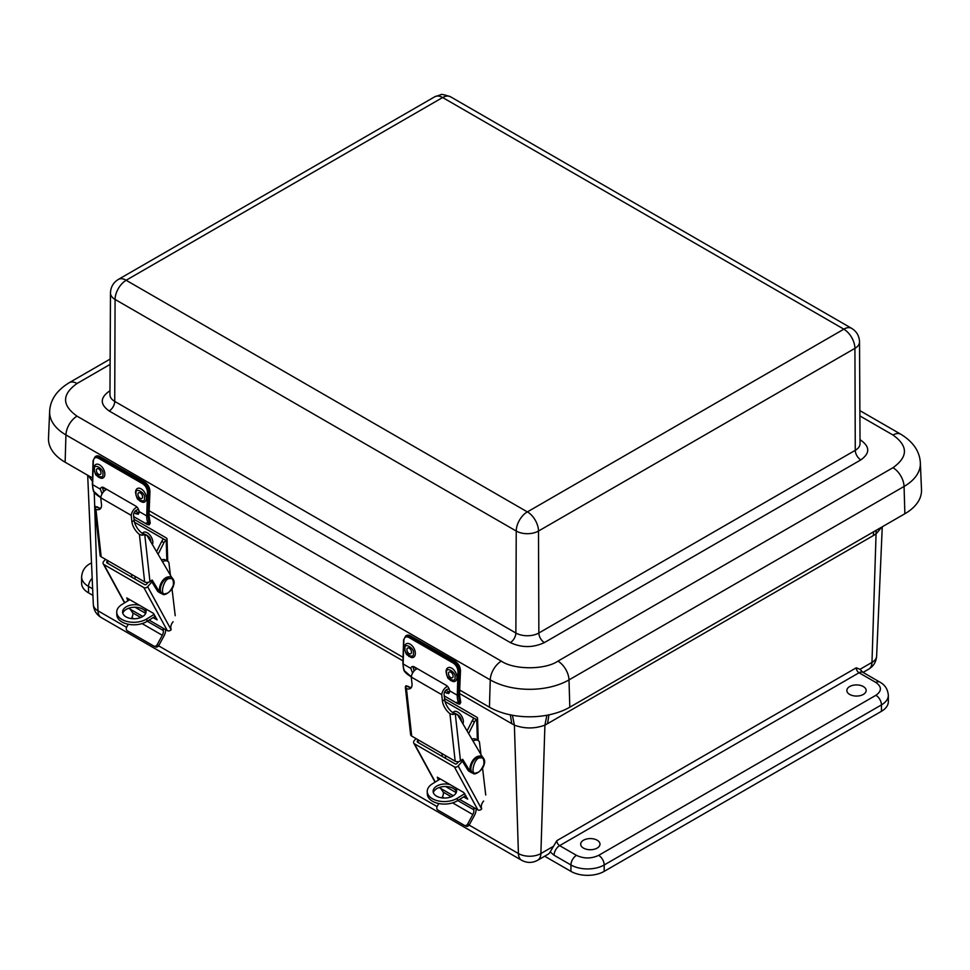 <?xml version="1.0" encoding="UTF-8"?>
<svg xmlns="http://www.w3.org/2000/svg" width="970" height="970" viewBox="0 0 970 970"><rect width="100%" height="100%" fill="white"/><g stroke="black" fill="none" stroke-linecap="round" stroke-linejoin="round"><path stroke-width="1.45" d="M875.898 682.48L859.056 672.756L559.629 845.634L576.471 855.358C583.867 858.814 591.251 858.814 598.648 855.358L875.898 695.296C881.888 691.028 881.888 686.76 875.898 682.48A7.845 4.523 120 0 1 879.826 682.092C884.955 684.832 887.793 689.234 888.338 695.296L888.338 701.698A23.522 13.58 180 0 1 881.451 711.301L604.201 871.363A23.522 13.58 180 0 1 570.93 871.363L544.679 856.219M92.926 595.398L88.512 592.852A23.522 13.58 180 0 1 81.613 583.237L81.613 576.835A23.522 13.58 180 0 0 88.512 586.438A7.845 4.523 -60 0 1 92.186 578.29M849.671 686.554A9.651 5.565 180 0 1 860.16 685.329A9.651 5.565 180 0 1 866.149 690.458A9.651 5.565 180 0 1 856.498 696.06A9.651 5.565 180 0 1 846.846 690.458A9.651 5.565 180 0 1 849.671 686.554M583.516 840.214A9.651 5.565 180 0 1 594.004 839.001A9.651 5.565 180 0 1 599.981 844.118A9.651 5.565 180 0 1 590.33 849.732A9.651 5.565 180 0 1 580.678 844.118A9.651 5.565 180 0 1 583.516 840.214M859.966 669.336L862.973 672.368A7.845 4.523 120 0 0 859.056 672.756A3.953 2.279 -120 0 1 856.268 667.809L859.966 669.336L871.981 662.389L876.177 530.311M552.9 846.616L540.884 853.552A15.69 9.057 60 0 1 537.635 860.281L547.929 854.34A15.69 9.057 -120 0 0 550.184 851.878L556.828 840.675L856.268 667.809M546.898 715.254L544.91 725.136C534.737 728.87 524.564 728.87 514.391 725.136L512.415 715.266M881.863 527.037L876.007 533.973L873.352 535.573L547.565 723.656L548.923 714.854M92.453 481.253L88.1 475.482M459.901 690.143L489.438 707.191A56.842 32.81 0 0 0 569.814 707.191L904.864 513.748A56.842 32.81 0 0 0 921.5 489.741L920.348 462.933A55.69 32.155 180 0 1 904.064 486.455L904.864 513.748M920.348 462.933C919.754 451.414 913.243 441.859 900.815 434.245A15.69 9.057 120 0 0 892.97 435.021C908.235 445.921 908.235 456.809 892.97 467.698A15.69 9.057 60 0 1 904.064 486.455L569.002 679.897A55.69 32.155 180 0 1 490.25 679.897L65.936 434.924A55.69 32.155 180 0 1 49.652 411.401L48.5 438.21A56.842 32.81 0 0 0 65.135 462.217L92.55 478.052M149.113 510.705L403.071 657.333M860.014 439.762L860.827 440.222C870.017 446.782 870.017 453.329 860.827 459.889L544.4 642.577C533.039 647.887 521.69 647.887 510.329 642.577L109.174 410.977A7.845 4.523 -60 0 0 114.727 401.398L115.078 299.439A15.75 9.094 180 0 1 110.471 292.976L109.962 394.729A16.247 9.385 0 0 0 114.727 401.398L515.87 632.998A16.247 9.385 0 0 0 538.859 632.998L538.495 531.039L854.922 348.351A15.69 9.057 -120 0 0 843.827 329.194L843.827 329.145A15.69 9.057 -60 0 1 851.672 328.369C856.68 331.473 859.299 335.984 859.529 341.901A15.75 9.094 180 0 1 854.922 348.351L855.273 450.31A16.247 9.385 0 0 0 860.038 443.654L859.529 341.901M442.684 97.546L442.587 97.546A15.69 9.057 -120 0 0 434.754 96.77L440.792 94.757C440.95 93.957 444.199 94.624 450.516 96.77A15.69 9.057 120 0 0 442.684 97.546L843.827 329.145M434.754 96.77L118.328 279.445A15.69 9.057 60 0 1 126.173 280.221L126.173 280.281A15.69 9.057 120 0 0 115.078 299.439L516.234 531.039A15.69 9.057 -60 0 1 527.316 511.881L527.413 511.881A15.69 9.057 60 0 1 538.495 531.039A15.75 9.094 180 0 1 516.234 531.039L515.87 632.998A7.845 4.523 -60 0 1 510.329 642.577M446.103 671.398A7.651 4.571 61.8 0 1 446.564 669.264A7.651 4.571 61.8 0 1 455.548 672.355A7.651 4.571 61.8 0 1 453.172 681.558L450.347 680.322C448.686 677.569 448.164 681.498 446.03 671.689L446.564 669.264M448.479 673.58A3.262 1.952 61.8 0 1 449.243 672.04A3.262 1.952 61.8 0 1 452.505 673.992A3.262 1.952 61.8 0 1 452.323 677.787A3.262 1.952 61.8 0 1 449.813 676.878A3.262 1.952 61.8 0 1 448.479 673.58M404.514 647.378A7.651 4.571 61.8 0 1 404.975 645.244A7.651 4.571 61.8 0 1 413.96 648.348A7.651 4.571 61.8 0 1 411.583 657.551L408.758 656.314C407.097 653.55 406.575 657.49 404.441 647.669L404.975 645.244M406.891 649.573A3.262 1.952 61.8 0 1 407.655 648.033A3.262 1.952 61.8 0 1 410.916 649.985A3.262 1.952 61.8 0 1 410.746 653.78A3.262 1.952 61.8 0 1 408.224 652.871A3.262 1.952 61.8 0 1 406.891 649.573M413.268 666.535A4.898 2.922 -118.2 0 0 413.062 667.227L414.141 670.937M449.534 692.325L445.824 690.252M412.602 673.095L410.856 668.415A4.898 2.922 61.8 0 1 411.935 666.705A4.898 2.922 61.8 0 1 414.372 666.948L446.273 685.366A4.898 2.922 61.8 0 1 449.583 690.785L448.746 693.586L444.563 692.083M449.583 690.785L457.282 695.223L457.973 671.628C457.779 667.99 456.203 665.141 453.269 663.08L408.904 637.472C405.945 636.126 404.272 637.096 403.859 640.382L403.156 663.977L410.856 668.415M460.192 670.44L459.489 694.775L460.762 702.365L460.253 699.406L460.071 703.468M404.126 669.53L404.163 670.549L404.126 669.53L404.163 670.549L411.632 677.084M456.955 702.231L455.997 702.692L456.955 702.231L455.997 702.692L444.248 695.914L455.997 702.692C458.64 704.45 459.404 704.147 458.289 701.795L459.574 701.553L458.604 695.247L459.307 671.652L460.192 671.179A7.845 4.68 61.8 0 0 454.845 661.467L453.96 661.94A7.845 4.68 61.8 0 1 459.307 671.652L457.973 671.628M135.582 492.117A7.651 4.571 61.8 0 1 136.042 489.983A7.651 4.571 61.8 0 1 145.027 493.075A7.651 4.571 61.8 0 1 142.651 502.278L139.825 501.041C138.164 498.289 137.643 502.217 135.509 492.408L136.042 489.983M137.958 494.3A3.262 1.952 61.8 0 1 138.722 492.76A3.262 1.952 61.8 0 1 141.984 494.712A3.262 1.952 61.8 0 1 141.802 498.507A3.262 1.952 61.8 0 1 139.292 497.61A3.262 1.952 61.8 0 1 137.958 494.3M93.993 468.11A7.651 4.571 61.8 0 1 94.454 465.976A7.651 4.571 61.8 0 1 103.438 469.068A7.651 4.571 61.8 0 1 101.062 478.271L98.237 477.034C96.576 474.269 96.054 478.21 93.92 468.389L94.454 465.976M96.37 470.292A3.262 1.952 61.8 0 1 97.133 468.752A3.262 1.952 61.8 0 1 100.395 470.705A3.262 1.952 61.8 0 1 100.225 474.5A3.262 1.952 61.8 0 1 97.703 473.59A3.262 1.952 61.8 0 1 96.37 470.292M102.747 487.255A4.898 2.922 -118.2 0 0 102.541 487.946L103.62 491.657M139.013 513.045L135.303 510.972M102.08 493.815L100.334 489.135A4.898 2.922 61.8 0 1 101.413 487.425A4.898 2.922 61.8 0 1 103.851 487.68L135.751 506.085A4.898 2.922 61.8 0 1 139.062 511.505L138.225 514.306L134.042 512.815M139.062 511.505L146.761 515.943L147.452 492.348C147.258 488.71 145.682 485.861 142.748 483.8L98.382 458.192C95.424 456.846 93.75 457.816 93.338 461.102L92.635 484.697L100.334 489.135M149.671 491.159L148.968 515.494L150.241 523.085L149.732 520.126L149.55 524.2M93.605 490.262L93.641 491.269L93.605 490.262L93.641 491.269L101.11 497.804M146.434 522.951L145.476 523.412L146.434 522.951L145.476 523.412L133.727 516.634L145.476 523.412C148.119 525.17 148.883 524.879 147.767 522.515L149.053 522.272L148.083 515.967L148.786 492.372L149.671 491.899A7.845 4.68 61.8 0 0 144.324 482.187L143.439 482.66A7.845 4.68 61.8 0 1 148.786 492.372L147.452 492.348M445.012 701.492L473.287 717.824A1.406 0.849 178.2 0 1 473.639 718.164L476.731 719.534A2.825 1.685 178.2 0 0 477.555 718.297A2.825 1.685 178.2 0 0 476.731 717.157L444.539 698.57M440.283 778.946L432.402 783.821A17.63 10.537 -1.8 0 0 427.249 791.568L427.333 794.09A17.63 10.537 178.2 0 0 438.355 803.439A17.63 10.537 178.2 0 0 457.416 800.735L465.83 795.533M464.775 793.618L457.331 798.213A17.63 10.537 -1.8 0 1 438.282 800.929A17.63 10.537 -1.8 0 1 427.249 791.568M456.47 791.92A11.761 7.032 -1.8 0 0 453.257 788.392A11.761 7.032 -1.8 0 0 441.338 786.912A11.761 7.032 -1.8 0 0 433.335 792.635M445.594 758.382L445.509 755.618M476.391 719.752A3.759 2.17 120 0 0 474.427 722.007L468.619 733.55M455.391 787.664A11.761 7.032 178.2 0 1 456.627 790.647A11.761 7.032 178.2 0 1 445.084 798.043A11.761 7.032 178.2 0 1 433.117 791.387A11.761 7.032 178.2 0 1 450.116 784.621M473.299 719.182L473.639 718.164L473.299 719.182A3.759 2.17 120 0 0 472.208 720.722L474.427 722.007M467.079 730.931L472.208 720.722M453.317 795.739L439.131 787.543M435.287 782.038L414.445 743.808L454.36 766.858L477.846 809.889L459.61 799.365M463.599 796.904L467.698 799.135L463.696 792.466L437.3 777.225L438.416 780.098M445.57 786.5L456.215 792.648M414.445 743.808A2.825 2.17 151.4 0 1 413.766 743.117A2.825 2.17 151.4 0 1 414.251 740.619L416.033 738.594M440.647 788.416L443.29 792.163L451.28 796.782M457.755 800.517L473.76 809.768L473.712 808.192M474.572 808.071L473.615 809.162L475.118 808.325M477.846 809.889A2.825 2.17 -28.6 0 0 481.641 809.016L481.678 808.507A5.832 3.371 -60 0 1 483.618 801.026L483.436 801.244M481.641 809.016L458.167 765.973A2.825 2.17 151.4 0 1 454.36 766.858M458.167 765.973L462.387 761.195M461.344 760.225L462.035 760.625M458.677 761.608L457.04 763.451A1.406 1.091 151.4 0 1 455.148 763.887L417.658 742.244A1.406 1.091 151.4 0 1 417.561 740.656L418.252 739.88M441.847 797.873L442.356 796.952A5.65 3.262 120 0 0 443.29 792.163M473.76 809.768A5.65 3.262 -60 0 1 472.826 814.545L452.602 802.869M485.74 795.012L482.551 768.082M480.926 754.466L479.435 741.892A9.785 5.65 120 0 0 478.101 740.498A9.785 5.65 120 0 0 473.045 741.068M441.98 753.581L442.332 756.491M471.953 739.213A9.785 5.65 -60 0 1 475.882 739.213L478.101 740.498M476.076 808.871A8.778 5.068 -60 0 1 474.463 815.346L469.298 824.803A2.825 2.304 115.9 0 1 466.073 826.185L464.436 825.397A2.825 2.304 -64.1 0 1 464.315 825.337L437.834 810.047A2.825 2.304 -64.1 0 1 437.191 806.409L438.767 803.524M464.436 825.397A2.825 2.304 -64.1 0 0 467.661 824.015L472.826 814.545M466.073 826.185A2.825 2.304 115.9 0 1 465.952 826.125L464.557 825.446M455.172 761.195L411.704 736.097L406.454 688.603A11.737 5.917 -125.6 0 0 410.516 688.385A11.737 5.917 -125.6 0 0 411.983 683.632L411.256 677.036L441.726 694.641L442.465 701.225A11.737 5.917 -125.6 0 0 449.922 713.702L455.172 761.195A3.759 2.413 173.7 0 0 460.483 760.844L462.641 759.292L470.062 771.344A9.785 5.65 120 0 0 471.299 772.569A9.785 5.65 120 0 0 472.839 773.017A9.409 5.432 -60 0 1 472.826 762.141A9.409 5.432 -60 0 1 482.236 756.709L481.787 756.454A9.409 5.432 -60 0 1 482.005 756.588M406.454 688.603L405.375 687.342L410.601 734.617A3.759 2.413 -6.3 0 0 411.704 736.097M406.879 686.202L405.375 687.281A3.759 2.413 173.7 0 1 406.054 685.729L406.879 686.202A11.737 5.917 -125.6 0 0 411.438 687.342M482.26 756.721L458.07 715.617A7.53 4.341 120 0 0 457.088 714.623A7.53 4.341 120 0 0 455.33 714.284L454.772 713.859A3.759 2.413 173.7 0 1 452.432 714.453L449.922 713.702M449.086 688.821L447.449 689.246A3.759 2.17 120 0 0 444.09 694.508L444.66 699.649A11.737 5.917 -125.6 0 0 453.948 713.374L454.772 713.859M441.726 694.641A7.154 4.135 -60 0 1 447.534 686.384M417.355 668.682A7.154 4.135 120 0 0 411.256 677.036M406.697 686.093A7.53 4.341 -60 0 1 408.285 686.445L409.825 687.33M457.088 714.623L454.869 713.338A7.53 4.341 120 0 0 454.069 713.035L453.148 712.877M461.647 760.007L467.855 770.059A9.785 5.65 120 0 0 469.08 771.283L471.299 772.569M452.966 712.756A7.651 4.256 58.3 0 1 458.943 712.889A7.651 4.256 58.3 0 1 463.369 721.316A7.651 4.256 58.3 0 1 462.86 723.765M134.49 522.212L162.766 538.544A1.406 0.849 178.2 0 1 163.118 538.883L166.209 540.266A2.825 1.685 178.2 0 0 167.034 539.017A2.825 1.685 178.2 0 0 166.209 537.877L134.018 519.289M129.762 599.666L121.88 604.54A17.63 10.537 -1.8 0 0 116.727 612.3L116.8 614.81A17.63 10.537 178.2 0 0 127.834 624.159A17.63 10.537 178.2 0 0 146.894 621.455L155.309 616.253M154.254 614.337L146.809 618.933A17.63 10.537 -1.8 0 1 127.761 621.649A17.63 10.537 -1.8 0 1 116.727 612.3M145.949 612.64A11.761 7.032 -1.8 0 0 142.736 609.111A11.761 7.032 -1.8 0 0 130.817 607.632A11.761 7.032 -1.8 0 0 122.814 613.367M135.072 579.102L134.988 576.338M165.87 540.472A3.759 2.17 120 0 0 163.906 542.727L158.098 554.27M144.869 608.384A11.761 7.032 178.2 0 1 146.106 611.379A11.761 7.032 178.2 0 1 134.563 618.763A11.761 7.032 178.2 0 1 122.596 612.106A11.761 7.032 178.2 0 1 139.595 605.341M162.778 539.902L163.118 538.883L162.778 539.902A3.759 2.17 120 0 0 161.687 541.442L163.906 542.727M156.558 551.651L161.687 541.442M142.796 616.459L128.598 608.263M124.766 602.758L103.923 564.528L143.839 587.577L167.313 630.621L149.089 620.097M153.078 617.623L157.176 619.854L153.175 613.185L126.779 597.944L127.894 600.83M135.048 607.22L145.694 613.367M103.923 564.528A2.825 2.17 151.4 0 1 103.244 563.849A2.825 2.17 151.4 0 1 103.729 561.339L105.512 559.314M130.125 609.136L132.769 612.894L140.759 617.502M147.234 621.236L163.239 630.488L163.19 628.912M164.051 628.803L163.093 629.882L164.585 629.045M167.313 630.621A2.825 2.17 -28.6 0 0 171.12 629.736L171.156 629.227A5.832 3.371 -60 0 1 173.096 621.758L172.915 621.964M171.12 629.736L147.646 586.692A2.825 2.17 151.4 0 1 143.839 587.577M147.646 586.692L151.866 581.915M150.823 580.945L151.514 581.345M148.143 582.327L146.518 584.17A1.406 1.091 151.4 0 1 144.627 584.607L107.136 562.976A1.406 1.091 151.4 0 1 107.039 561.375L107.731 560.599M131.326 618.593L131.835 617.672A5.65 3.262 120 0 0 132.769 612.894M163.239 630.488A5.65 3.262 -60 0 1 162.305 635.277L142.081 623.589M175.218 615.732L172.017 588.802M170.405 575.186L168.913 562.612A9.785 5.65 120 0 0 167.58 561.218A9.785 5.65 120 0 0 162.523 561.788M131.459 574.301L131.811 577.211M161.432 559.945A9.785 5.65 -60 0 1 165.361 559.933L167.58 561.218M165.555 629.603A8.778 5.068 -60 0 1 163.942 636.065L158.777 645.523A2.825 2.304 115.9 0 1 155.552 646.905L153.915 646.117A2.825 2.304 -64.1 0 1 153.793 646.056L127.312 630.767A2.825 2.304 -64.1 0 1 126.67 627.141L128.246 624.244M153.915 646.117A2.825 2.304 -64.1 0 0 157.14 644.735L162.305 635.277M155.552 646.905A2.825 2.304 115.9 0 1 155.43 646.844L154.036 646.178M144.651 581.915L101.183 556.816L95.933 509.323A11.737 5.917 -125.6 0 0 99.995 509.104A11.737 5.917 -125.6 0 0 101.462 504.351L100.734 497.768L131.205 515.361L131.932 521.945A11.737 5.917 -125.6 0 0 139.401 534.421L144.651 581.915A3.759 2.413 173.7 0 0 149.962 581.563L152.12 580.011L159.541 592.064A9.785 5.65 120 0 0 160.777 593.288A9.785 5.65 120 0 0 162.317 593.737M95.933 509.323L94.854 508.062L100.08 555.337A3.759 2.413 -6.3 0 0 101.183 556.816M96.357 506.922L94.854 508.001A3.759 2.413 173.7 0 1 95.533 506.449L96.357 506.922A11.737 5.917 -125.6 0 0 100.916 508.062M171.738 577.441L147.549 536.337A7.53 4.341 120 0 0 146.555 535.343A7.53 4.341 120 0 0 144.809 535.003L144.251 534.579A3.759 2.413 173.7 0 1 141.911 535.185L139.401 534.421M138.564 509.541L136.928 509.965A3.759 2.17 120 0 0 133.569 515.228L134.139 520.369A11.737 5.917 -125.6 0 0 143.427 534.094L144.251 534.579M131.205 515.361A7.154 4.135 -60 0 1 137 507.104M106.833 489.401A7.154 4.135 120 0 0 100.734 497.768M96.175 506.825A7.53 4.341 -60 0 1 97.764 507.164L99.304 508.05M146.555 535.343L144.348 534.058A7.53 4.341 120 0 0 143.548 533.767L142.626 533.597M151.126 580.727L157.334 590.779A9.785 5.65 120 0 0 158.559 592.003L160.777 593.288M142.445 533.476A7.651 4.256 58.3 0 1 148.422 533.609A7.651 4.256 58.3 0 1 152.848 542.048A7.651 4.256 58.3 0 1 152.338 544.485M604.201 871.363L604.201 864.961A23.522 13.58 180 0 1 570.93 864.961L570.93 871.363M881.451 711.301L881.451 704.899L604.201 864.961A7.845 4.523 -120 0 0 598.648 855.358M888.338 695.296A23.522 13.58 180 0 1 881.451 704.899A7.845 4.523 -120 0 0 875.898 695.296M868.744 669.118A15.69 9.057 -120 0 0 871.981 662.389A15.884 9.166 0 0 0 876.625 656.144L876.625 656.144C876.201 661.819 873.57 666.147 868.744 669.118L863.045 672.404M88.512 592.852L88.512 586.438L92.647 588.826M126.573 627.323L97.97 610.809A15.69 9.057 120 0 0 101.219 617.538L521.666 860.281A15.69 9.057 -60 0 1 518.416 853.552L469.128 825.094M437.094 806.603L158.595 645.814M576.471 855.358A7.845 4.523 120 0 0 570.93 864.961L554.076 855.237L550.184 851.878M91.641 565.825L92.065 575.428M510.378 714.866L511.736 723.656L514.391 725.136L518.416 853.552A15.884 9.166 -0 0 0 540.884 853.552L544.91 725.136L547.565 723.656M91.507 562.855L90.137 563.643A7.845 4.523 60 0 1 91.532 563.279M101.219 617.538C96.382 614.568 93.75 610.239 93.326 604.553L93.326 604.553A15.884 9.166 -0 0 0 97.97 610.809L94.26 492.493M511.736 723.656L459.792 693.671M416.845 668.876L413.184 666.754M402.962 660.861L149.271 514.391M106.324 489.595L102.662 487.486M554.076 855.237A7.845 4.523 -60 0 1 559.629 845.634A3.953 2.279 60 0 1 556.828 840.675M873.655 531.778L873.352 535.573M892.97 467.698L557.92 661.14A15.69 9.057 60 0 1 569.002 679.897L569.814 707.191M557.92 661.14C545.188 669.955 514.064 669.955 501.332 661.14A15.69 9.057 120 0 0 490.25 679.897L489.438 707.191M501.332 661.14L77.03 416.166A15.69 9.057 120 0 0 65.936 434.924L65.135 462.217M77.03 416.166C61.765 405.278 61.765 394.39 77.03 383.502A15.69 9.057 -120 0 0 69.185 382.726C56.733 390.352 50.222 399.907 49.652 411.401M77.03 383.502L110.119 364.393M859.893 415.924L892.97 435.021M109.174 410.977C99.983 404.417 99.983 397.858 109.174 391.298L109.986 390.837M860.026 440.61A7.845 4.523 120 0 0 860.827 440.222M860.827 459.889A7.845 4.523 60 0 1 855.273 450.31L538.859 632.998A7.845 4.523 -120 0 0 544.4 642.577M109.974 391.698A7.845 4.523 60 0 1 109.174 391.298M126.173 280.221L442.587 97.546M527.316 511.881L126.173 280.281M843.827 329.194L527.413 511.881M446.612 672.501C445.303 665.832 456.615 672.368 454.954 677.327C456.264 683.995 444.963 677.46 446.612 672.501M405.024 648.494C403.714 641.825 415.027 648.348 413.365 653.307C414.675 659.988 403.374 653.453 405.024 648.494M446.527 693.223L448.831 691.986M455.488 661.879L455.294 661.431C458.555 663.674 460.289 666.814 460.471 670.816L459.513 694.047M411.122 636.223L455.294 661.431L410.48 635.859L409.595 636.332L453.96 661.94L453.269 663.08M406.575 635.459L410.48 635.859A7.845 4.68 61.8 0 0 406.575 635.459L405.69 635.932A7.845 4.68 61.8 0 1 409.595 636.332L408.904 637.472M459.489 694.775L460.289 700.401M403.156 663.237L403.156 663.977A22.747 13.131 120 0 0 404.163 670.549M458.289 701.795A22.747 13.131 -60 0 1 457.282 695.223L458.604 695.247M403.859 639.642L403.859 640.382M136.091 493.221C134.781 486.552 146.094 493.087 144.433 498.046C145.743 504.715 134.442 498.18 136.091 493.221M94.502 469.213C93.193 462.544 104.505 469.068 102.844 474.027C104.154 480.708 92.853 474.172 94.502 469.213M136.006 513.942L138.31 512.706M144.966 482.599L144.773 482.151C148.034 484.406 149.768 487.534 149.95 491.547L148.992 514.767M100.601 456.943L144.773 482.151L99.958 456.579L99.073 457.052L143.439 482.66L142.748 483.8M96.054 456.179L99.958 456.579A7.845 4.68 61.8 0 0 96.054 456.179L95.169 456.652A7.845 4.68 61.8 0 1 99.073 457.052L98.382 458.192M148.968 515.494L149.768 521.132M92.635 483.957L92.635 484.697A22.747 13.131 120 0 0 93.641 491.269M147.767 522.515A22.747 13.131 -60 0 1 146.761 515.943L148.083 515.967M93.338 460.362L93.338 461.102M476.731 719.534L477.373 740.074M457.416 800.735L457.331 798.213M473.336 719.146L473.287 717.824M444.26 798.055L442.356 796.952M418.785 742.899L417.561 740.656M469.298 824.803L467.661 824.015M460.483 760.844L455.33 714.284M442.465 701.225L444.66 699.649M453.948 713.374L452.432 714.453M470.062 771.344L467.855 770.059M472.608 772.872A9.409 5.432 -60 0 1 472.378 772.75A9.409 5.432 -60 0 1 472.378 761.886A9.409 5.432 -60 0 1 481.787 756.454C472.899 753.29 466.206 771.077 472.378 772.75L472.826 773.005C474.294 776.279 483.363 769.865 484.139 764.384C485.267 761.656 484.636 759.098 482.236 756.709M476.403 772.775C469.274 776.352 474.718 756.285 480.417 757.97C483.084 757.17 484.224 759.364 483.824 764.566C481.314 770.071 478.853 772.811 476.403 772.775M454.906 713.362C459.065 714.951 461.235 717.521 461.393 721.062L461.393 721.268M166.209 540.266L166.852 560.793M146.894 621.455L146.809 618.933M162.814 539.866L162.766 538.544M133.739 618.775L131.835 617.672M108.264 563.618L107.039 561.375M158.777 645.523L157.14 644.735M149.962 581.563L144.809 535.003M131.932 521.945L134.139 520.369M143.427 534.094L141.911 535.185M159.541 592.064L157.334 590.779M162.087 593.591A9.409 5.432 -60 0 1 161.857 593.47A9.409 5.432 -60 0 1 161.857 582.606A9.409 5.432 -60 0 1 171.266 577.174A9.409 5.432 -60 0 1 171.484 577.308M162.293 593.725A9.409 5.432 -60 0 1 162.293 582.861A9.409 5.432 -60 0 1 171.714 577.429L171.266 577.174C162.378 574.01 155.685 591.809 161.857 593.47L162.293 593.725C163.772 596.999 172.842 590.597 173.618 585.104C174.745 582.376 174.115 579.817 171.714 577.429M165.882 593.495C158.753 597.071 164.197 577.017 169.895 578.69C172.563 577.89 173.703 580.084 173.303 585.286C170.793 590.803 168.331 593.531 165.882 593.495M144.384 534.082C148.543 535.67 150.714 538.241 150.871 541.781L150.871 541.987M879.826 682.092L862.973 672.368M90.137 563.643C84.996 566.383 82.159 570.772 81.613 576.835M521.666 860.281C526.989 863.118 532.312 863.118 537.635 860.281M876.625 656.144L882.263 526.807M93.326 604.553L87.688 475.251M69.185 382.726L110.144 359.07M859.869 410.613L900.815 434.245M450.516 96.77L851.672 328.369M118.328 279.445C113.32 282.549 110.701 287.059 110.471 292.976M411.68 677.109C407.218 674.441 404.635 672.161 403.92 670.27L402.877 663.589L403.581 639.994L405.69 635.932M460.774 702.365L460.095 703.444C460.107 704.523 458.749 704.281 456.033 702.729M101.159 497.84C96.697 495.161 94.114 492.881 93.399 490.99L92.356 484.309L93.059 460.714L95.169 456.652M150.253 523.085L149.574 524.164C149.586 525.243 148.228 525 145.512 523.448M477.555 718.297L478.258 740.595M413.766 743.117L435.069 782.172M167.034 539.017L167.737 561.315M103.244 563.849L124.548 602.904"/></g></svg>
